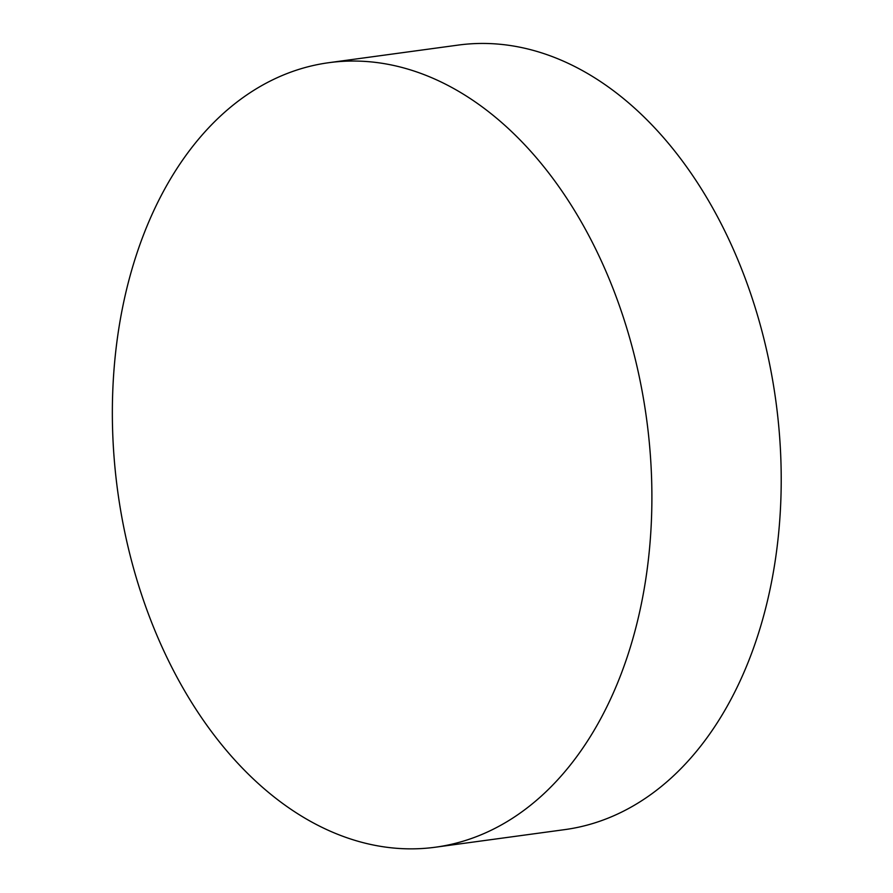 <?xml version="1.0" encoding="UTF-8"?>
<svg xmlns="http://www.w3.org/2000/svg" width="893" height="893" viewBox="0 0 893 893"><rect width="100%" height="100%" fill="white"/><g stroke="black" fill="none" stroke-linecap="round" stroke-linejoin="round"><path stroke-width="1.34" d="M435.471 847.2L564.778 829.619A395.867 266.929 -97.7 0 0 671.558 777.658A395.867 266.929 -97.7 0 0 758.112 317.339A395.867 266.929 -97.7 0 0 458.076 45.108L328.769 62.7A395.867 266.929 -97.7 0 0 221.989 114.65A395.867 266.929 -97.7 0 0 164.959 653.33A395.867 266.929 -97.7 0 0 435.471 847.2A395.867 266.929 -97.7 0 0 542.252 795.25A395.867 266.929 -97.7 0 0 599.292 256.57A395.867 266.929 -97.7 0 0 328.769 62.7"/></g></svg>
